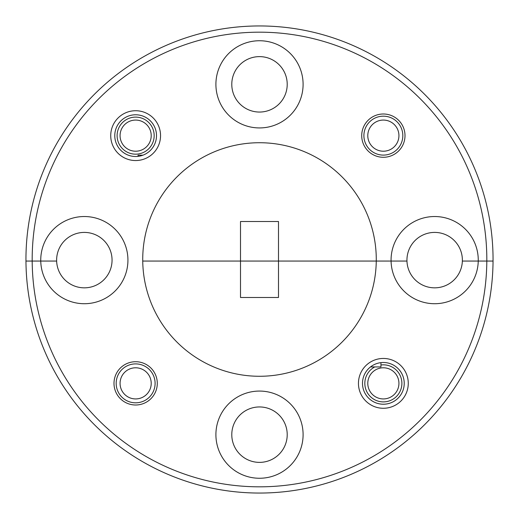 <?xml version="1.0" encoding="UTF-8"?>
<svg xmlns="http://www.w3.org/2000/svg" width="519" height="519" viewBox="0 0 519 519"><rect width="100%" height="100%" fill="white"/><g stroke="black" fill="none" stroke-linecap="round" stroke-linejoin="round"><path stroke-width="0.78" d="M303.096 434.663A43.596 43.596 0 0 0 259.5 391.067A43.596 43.596 0 0 0 215.904 434.663A43.596 43.596 0 0 0 259.5 478.259A43.596 43.596 0 0 0 303.096 434.663M408.271 383.359A24.912 24.912 0 0 0 383.359 358.447A24.912 24.912 0 0 0 358.447 383.359A24.912 24.912 0 0 0 383.359 408.271A24.912 24.912 0 0 0 408.271 383.359M404.223 383.359A20.864 20.864 0 0 0 383.359 362.496A20.864 20.864 0 0 0 362.496 383.359A20.864 20.864 0 0 0 383.359 404.223A20.864 20.864 0 0 0 404.223 383.359M157.283 383.359A21.642 21.642 0 0 0 135.641 361.717A21.642 21.642 0 0 0 113.998 383.359A21.642 21.642 0 0 0 135.641 405.002A21.642 21.642 0 0 0 157.283 383.359M380.946 364.987A18.528 18.528 0 0 1 401.888 383.359A18.528 18.528 0 0 1 383.359 401.888A18.528 18.528 0 0 1 374.783 366.933M231.785 434.663A27.715 27.715 0 0 1 259.5 406.948A27.715 27.715 0 0 1 287.215 434.663A27.715 27.715 0 0 1 259.5 462.377A27.715 27.715 0 0 1 231.785 434.663M112.039 261.057A27.715 27.715 0 0 1 84.338 287.837A27.715 27.715 0 0 1 56.642 261.057L32.184 261.057A227.322 227.322 0 0 0 259.5 486.822A227.322 227.322 0 0 0 486.816 261.057L462.358 261.057A27.715 27.715 0 0 1 434.663 287.837A27.715 27.715 0 0 1 406.961 261.057L142.738 261.057A116.775 116.775 0 0 0 259.5 376.275A116.775 116.775 0 0 0 376.275 259.5A116.775 116.775 0 0 0 259.5 142.725A116.775 116.775 0 0 0 142.738 261.057L391.073 261.057A43.596 43.596 0 0 0 434.663 303.719A43.596 43.596 0 0 0 478.246 261.057L493.044 261.057A233.55 233.55 0 0 1 259.5 493.05A233.55 233.55 0 0 1 25.956 261.057L32.184 261.057L25.956 261.057A233.55 233.55 0 0 1 259.5 25.95A233.55 233.55 0 0 1 493.044 261.057L486.816 261.057A227.322 227.322 0 0 0 259.5 32.178A227.322 227.322 0 0 0 32.184 261.057L40.754 261.057A43.596 43.596 0 0 0 84.338 303.719A43.596 43.596 0 0 0 127.934 260.123A43.596 43.596 0 0 0 84.338 216.527A43.596 43.596 0 0 0 40.754 261.057L56.642 261.057A27.715 27.715 0 0 1 84.338 232.408A27.715 27.715 0 0 1 112.039 261.057M278.495 297.491L278.495 221.509L240.505 221.509L240.505 297.491L278.495 297.491M380.946 362.632L380.946 366.933L370.495 366.933M303.096 84.338A43.596 43.596 0 0 0 259.5 40.742A43.596 43.596 0 0 0 215.904 84.338A43.596 43.596 0 0 0 259.5 127.934A43.596 43.596 0 0 0 303.096 84.338M478.259 260.123A43.596 43.596 0 0 0 434.663 216.527A43.596 43.596 0 0 0 391.073 261.057L406.961 261.057A27.715 27.715 0 0 1 434.663 232.408A27.715 27.715 0 0 1 462.358 261.057L478.246 261.057A43.596 43.596 0 0 0 478.259 260.123M160.553 135.641A24.912 24.912 0 0 0 135.641 110.729A24.912 24.912 0 0 0 110.729 135.641A24.912 24.912 0 0 0 135.641 160.553A24.912 24.912 0 0 0 160.553 135.641M156.504 135.641A20.864 20.864 0 0 0 135.641 114.777A20.864 20.864 0 0 0 114.777 135.641A20.864 20.864 0 0 0 135.641 156.504A20.864 20.864 0 0 0 156.504 135.641M405.002 135.641A21.642 21.642 0 0 0 383.359 113.998A21.642 21.642 0 0 0 361.717 135.641A21.642 21.642 0 0 0 383.359 157.283A21.642 21.642 0 0 0 405.002 135.641M117.112 135.641A18.528 18.528 0 0 1 135.641 117.112A18.528 18.528 0 0 1 154.169 135.641A18.528 18.528 0 0 1 135.641 154.169A18.528 18.528 0 0 1 117.112 135.641M231.785 84.338A27.715 27.715 0 0 1 259.5 56.623A27.715 27.715 0 0 1 287.215 84.338A27.715 27.715 0 0 1 259.5 112.052A27.715 27.715 0 0 1 231.785 84.338M138.054 155.181L142.959 155.181L138.054 155.181L138.054 156.368M367.789 135.641A15.57 15.57 0 0 0 383.359 151.211A15.57 15.57 0 0 0 398.929 135.641A15.57 15.57 0 0 0 383.359 120.071A15.57 15.57 0 0 0 367.789 135.641M402.822 135.641A19.463 19.463 0 0 1 383.359 155.103A19.463 19.463 0 0 1 363.897 135.641A19.463 19.463 0 0 1 383.359 116.178A19.463 19.463 0 0 1 402.822 135.641M120.071 383.359A15.57 15.57 0 0 0 135.641 398.929A15.57 15.57 0 0 0 151.211 383.359A15.57 15.57 0 0 0 135.641 367.789A15.57 15.57 0 0 0 120.071 383.359M155.103 383.359A19.463 19.463 0 0 1 135.641 402.822A19.463 19.463 0 0 1 116.178 383.359A19.463 19.463 0 0 1 135.641 363.897A19.463 19.463 0 0 1 155.103 383.359M120.071 135.641A15.57 15.57 0 0 0 135.641 151.211A15.57 15.57 0 0 0 151.211 135.641A15.57 15.57 0 0 0 135.641 120.071A15.57 15.57 0 0 0 120.071 135.641M367.789 383.359A15.57 15.57 0 0 0 383.359 398.929A15.57 15.57 0 0 0 398.929 383.359A15.57 15.57 0 0 0 383.359 367.789A15.57 15.57 0 0 0 367.789 383.359"/></g></svg>
